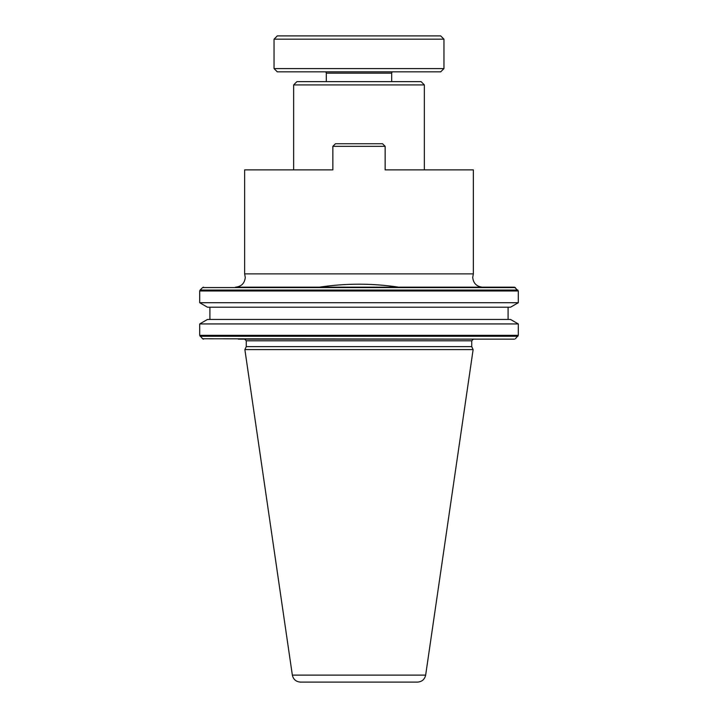 <?xml version="1.0" encoding="UTF-8"?>
<svg xmlns="http://www.w3.org/2000/svg" width="718" height="718" viewBox="0 0 718 718"><rect width="100%" height="100%" fill="white"/><g stroke="black" fill="none" stroke-linecap="round" stroke-linejoin="round"><path stroke-width="1.08" d="M326.322 81.646L326.322 73.155A1.31 1.31 0 0 0 325.012 71.845M391.678 81.646L391.678 73.155A1.31 1.31 0 0 1 392.988 71.845M518.306 290.996L199.694 290.996L199.694 302.718L518.306 302.718L518.306 290.996L514.492 287.191L468.953 287.191M518.306 323.944L199.694 323.944L199.694 335.342L518.306 335.342L518.306 323.944L510.534 319.456L207.466 319.456L209.907 319.456L209.907 307.205M512.787 339.147L202.584 338.761L199.694 335.342M332.856 169.879L244.632 169.879L244.632 273.872L473.368 273.872L473.368 169.879L385.144 169.879L385.144 146.346L332.856 146.346L332.856 169.879L293.644 169.879L293.644 84.912L296.911 81.646L421.089 81.646L424.356 84.912L293.644 84.912M471.735 346.623L471.735 340.781L246.265 340.781L246.265 346.623L244.874 349.603L473.126 349.603L471.735 346.623L246.265 346.623M244.874 349.603L292.343 675.108C293.339 679.408 296.031 681.741 300.429 682.1L417.571 682.1C421.969 681.741 424.661 679.408 425.657 675.108L473.126 349.603M443.957 68.578L440.69 71.845L277.31 71.845L274.043 68.578L274.043 39.167L443.957 39.167L443.957 68.578L274.043 68.578M443.957 39.167L440.69 35.9L277.31 35.9L274.043 39.167M424.356 84.912L424.356 169.879L385.144 169.879M244.632 169.879L293.644 169.879M424.356 169.879L473.368 169.879M399.953 287.191L319.627 287.137C345.923 283.224 372.175 283.224 398.373 287.137L482.523 287.191C476.608 286.572 473.341 283.296 472.722 277.39L473.368 273.872M244.632 273.872L245.278 277.39C244.659 283.296 241.392 286.572 235.477 287.191L318.047 287.191M238.304 287.191L514.492 287.191M270.506 339.147L439.874 339.147M514.492 339.147L238.304 339.147M515.416 338.761L518.306 335.342M199.694 302.718L207.466 307.205L510.534 307.205L518.306 302.718M332.856 146.346L335.477 143.735L382.523 143.735L385.144 146.346M391.678 73.155L326.322 73.155M292.343 675.108L425.657 675.108M517.92 336.266L200.08 336.266M517.92 290.072L200.08 290.072L202.584 287.577L515.416 287.577M508.093 307.205L508.093 319.456M400.994 339.147L317.006 339.147M471.735 340.781L473.368 339.147M246.265 340.781L244.632 339.147M202.584 338.761L203.508 339.147M207.466 319.456L199.694 323.944M200.08 290.072L199.694 290.996M202.584 287.577L203.508 287.191"/></g></svg>
